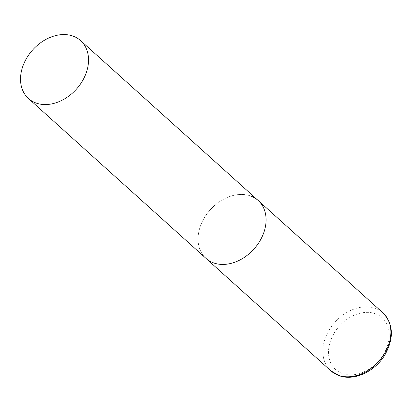<?xml version="1.0" encoding="UTF-8"?>
<svg xmlns="http://www.w3.org/2000/svg" width="412" height="412" viewBox="0 0 412 412"><rect width="100%" height="100%" fill="white"/><g stroke="black" fill="none" stroke-linecap="round" stroke-linejoin="round"><path stroke-width="0.31" stroke-dasharray="2.06 1.54" d="M258.154 200.479A38.965 29.381 -48 0 0 203.363 219.493A38.965 29.381 -48 0 0 206 258.391A38.965 29.381 132 0 1 206.5 214.456A38.965 29.381 132 0 1 250.295 195.88M330.79 370.764A38.965 29.381 132 0 1 331.284 326.824A38.965 29.381 132 0 1 375.085 308.248A38.965 29.381 132 0 1 382.939 312.852M375.167 313.656A34.809 26.244 132 0 1 384.545 352.517A34.809 26.244 132 0 1 342.614 373.612A34.809 26.244 132 0 1 333.241 334.75A34.809 26.244 132 0 1 375.167 313.656"/><path stroke-width="0.62" d="M250.295 195.88A38.965 29.381 132 0 1 258.154 200.479A38.965 29.381 132 0 1 257.654 244.414A38.965 29.381 132 0 1 213.854 262.995A38.965 29.381 132 0 1 206 258.391A38.965 29.381 -48 0 0 260.791 239.382A38.965 29.381 -48 0 0 258.154 200.479L382.939 312.852A38.965 29.381 132 0 1 382.439 356.787A38.965 29.381 132 0 1 338.643 375.363A38.965 29.381 132 0 1 330.79 370.764L339.225 375.713C354.413 381.383 375.682 371.145 385.323 354.171C394.109 337.711 393.316 323.935 382.939 312.852M25.817 59.611A38.965 29.381 -48 0 0 28.459 98.514A38.965 29.381 -48 0 0 83.25 79.501A38.965 29.381 -48 0 0 80.608 40.603A38.965 29.381 -48 0 0 25.817 59.611M28.459 98.514L330.79 370.764M258.154 200.479L80.608 40.603"/></g></svg>
